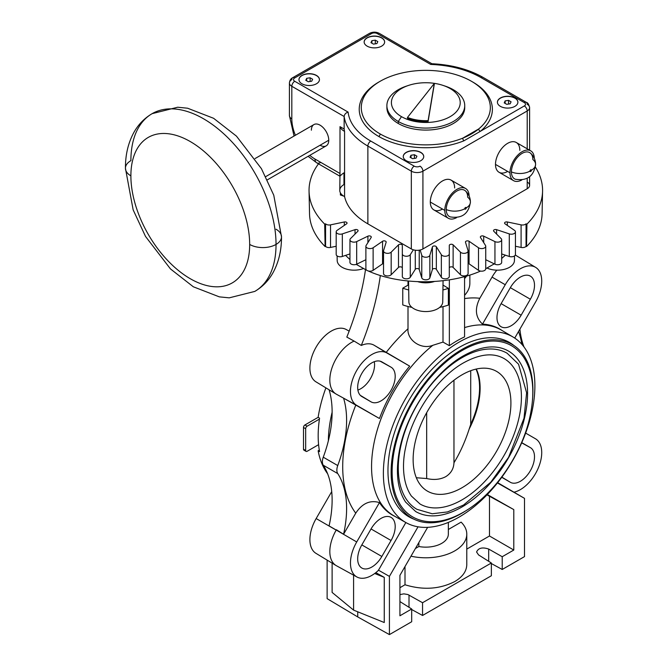 <?xml version="1.0" encoding="UTF-8"?>
<svg xmlns="http://www.w3.org/2000/svg" width="668" height="668" viewBox="0 0 668 668"><rect width="100%" height="100%" fill="white"/><g stroke="black" fill="none" stroke-linecap="round" stroke-linejoin="round"><path stroke-width="1" d="M125.434 168.252C125.35 154.943 128.147 143.044 133.8 132.573C138.268 124.54 144.38 118.236 152.145 113.652A102.63 59.252 60 0 1 231.237 141.148A102.63 59.252 60 0 1 276.034 244.438A18.646 10.763 180 0 1 249.673 244.438A83.993 48.488 60 0 0 190.28 141.566A83.993 48.488 60 0 0 130.886 175.859A18.646 10.763 180 0 1 125.434 168.252A18.646 10.763 180 0 1 130.886 160.637A102.63 59.252 60 0 1 152.145 113.652A102.63 59.252 60 0 1 231.237 141.148A102.63 59.252 60 0 1 276.034 244.438A102.63 59.252 60 0 1 254.775 291.423L229.224 297.844L219.329 296.859L193.336 286.789L170.474 268.937L145.507 236.422L133.157 209.877L125.434 168.252A18.646 10.763 180 0 0 130.886 175.859A83.993 48.488 -120 0 0 190.28 278.723A83.993 48.488 -120 0 0 249.673 244.438A18.646 10.763 180 0 0 276.034 244.438A102.63 59.252 60 0 1 254.775 291.423C262.549 286.839 268.661 280.535 273.12 272.502C278.781 262.031 281.57 250.133 281.495 236.823A18.646 10.763 180 0 1 276.034 244.438A18.646 10.763 180 0 0 281.495 236.823A18.646 10.763 180 0 0 276.034 229.216M343.97 172.845L343.97 184.56A14.337 8.275 180 0 0 344.571 196.592L344.571 131.362A81.939 47.311 180 0 1 344.145 129.041L340.004 126.653L340.004 173.488L314.995 159.051A32.774 18.921 -120 0 1 309.777 155.352A32.774 18.921 -120 0 0 314.995 159.051L340.004 173.488L340.004 126.653A14.337 8.275 0 0 0 344.571 131.362A81.939 47.311 180 0 1 344.145 129.041L344.145 116.499A81.939 47.311 0 0 0 367.868 146.083A4.1 2.363 -60 0 1 370.765 141.065A77.847 44.94 0 0 1 348.12 112.107L294.722 81.271A4.1 2.363 -60 0 0 291.824 86.289L344.145 116.499L344.145 129.041L340.004 126.653A14.337 8.275 0 0 0 344.571 131.362L344.571 196.592A14.337 8.275 180 0 1 339.77 190.413L340.004 173.488L339.812 176.143L341.757 174.498A14.337 8.275 0 0 1 343.97 172.845M380.142 133.934A64.529 37.258 0 0 0 462.765 138.159A2.046 0.96 -112 0 0 463.943 140.798A66.575 38.435 0 0 1 378.689 136.439A66.575 38.435 0 0 0 463.943 140.798L480.392 131.304A66.575 38.435 0 0 0 472.936 82.139A66.575 38.435 0 0 0 472.151 81.688A66.575 38.435 0 0 1 472.936 82.139A2.046 1.186 -60 0 1 472.911 82.147A2.046 1.186 -60 0 0 472.936 82.139A66.575 38.435 0 0 1 480.392 131.304L463.943 140.798A2.046 0.96 -112 0 1 462.765 138.159L478.714 128.949A64.529 37.258 0 0 0 490.345 107.615A64.529 37.258 0 0 0 471.483 81.296A64.529 37.258 0 0 0 401.151 73.188A64.529 37.258 0 0 0 361.279 107.615A64.529 37.258 0 0 0 380.142 133.934A2.046 1.186 -60 0 1 378.689 136.439A2.046 1.186 -60 0 0 380.142 133.934A64.529 37.258 0 0 0 462.765 138.159A64.529 37.258 0 0 0 478.714 128.949A64.529 37.258 0 0 0 471.483 81.296A64.529 37.258 0 0 0 380.226 81.245A64.529 37.258 0 0 0 380.142 133.934M379.466 81.688A66.575 38.435 0 0 0 378.689 136.439A66.575 38.435 0 0 1 379.466 81.688M511.421 171.927A14.337 8.275 -0 0 0 529.983 171.083A0.994 0.576 120 0 0 530.684 171.492A0.994 0.576 120 0 0 531.394 170.265A0.994 0.576 120 0 0 530.684 169.856A0.994 0.576 120 0 0 529.983 171.083A0.994 0.576 120 0 0 530.684 171.492A0.994 0.576 120 0 0 531.394 170.265A14.337 8.275 0 0 0 535.594 164.411A14.337 8.275 0 0 0 532.855 159.552A15.155 8.751 -60 0 0 522.142 153.364A15.155 8.751 -60 0 0 511.421 171.927A15.155 8.751 -60 0 1 518.602 156.095A15.155 8.751 -60 0 1 530.526 153.189C533.841 156.203 535.527 159.944 535.594 164.411C533.891 176.152 527.186 181.112 515.462 179.274A15.155 8.751 -60 0 1 511.421 171.927A14.337 8.275 -0 0 0 529.983 171.083L529.983 171.083A0.994 0.576 120 0 1 530.684 169.856A0.994 0.576 120 0 1 531.394 170.265A14.337 8.275 0 0 0 535.594 164.411M446.241 209.56A14.337 8.275 0 0 0 464.794 208.717A0.994 0.576 120 0 0 465.504 209.126A0.994 0.576 120 0 0 466.206 207.898A0.994 0.576 120 0 0 465.504 207.489A0.994 0.576 120 0 0 464.794 208.717A0.994 0.576 120 0 0 465.504 209.126A0.994 0.576 120 0 0 466.206 207.898A14.337 8.275 -0 0 0 470.406 202.045A14.337 8.275 -0 0 0 467.675 197.185A15.155 8.751 -60 0 0 456.954 190.998A15.155 8.751 -60 0 0 446.241 209.56A15.155 8.751 -60 0 1 453.422 193.728A15.155 8.751 -60 0 1 465.337 190.823C468.652 193.837 470.339 197.578 470.406 202.045C468.711 213.785 461.997 218.745 450.274 216.908A15.155 8.751 -60 0 1 446.241 209.56A14.337 8.275 0 0 0 464.794 208.717L464.794 208.717A0.994 0.576 120 0 1 465.504 207.489A0.994 0.576 120 0 1 466.206 207.898A14.337 8.275 -0 0 0 470.406 202.045M130.886 175.859A83.993 48.488 60 0 1 190.28 141.566A83.993 48.488 60 0 1 249.673 244.438A83.993 48.488 -120 0 1 190.28 278.723A83.993 48.488 -120 0 1 130.886 175.859M255.059 158.558L313.927 124.574A12.291 7.098 60 0 1 323.395 127.864A12.291 7.098 60 0 1 328.756 140.23L265.747 176.611L328.756 140.23A12.291 7.098 60 0 1 326.218 145.858L267.35 179.842M294.045 136.047L289.419 115.564L289.419 82.949A8.191 4.734 0 0 0 291.824 86.289L291.824 118.904A8.191 4.734 180 0 1 289.419 115.564A8.191 4.734 180 0 0 291.824 118.904A32.774 18.921 -120 0 0 295.406 135.262A32.774 18.921 -120 0 1 291.824 118.904L291.824 86.289A4.1 2.363 -60 0 1 294.722 81.271A4.1 2.363 0 0 1 294.722 77.931A4.1 2.363 -120 0 0 292.667 77.722A4.1 2.363 -120 0 0 291.824 79.601A8.191 4.734 0 0 0 289.419 82.949A8.191 4.734 0 0 0 291.824 86.289L344.145 116.499C344.438 114.337 345.757 112.875 348.12 112.107A77.847 44.94 0 0 0 370.765 141.065L414.227 166.157A4.1 2.363 0 0 0 420.022 166.157A4.1 2.363 -120 0 1 422.919 171.175A4.1 2.363 -120 0 0 420.022 166.157A4.1 2.363 0 0 1 414.227 166.157A4.1 2.363 120 0 0 411.329 171.175L411.329 248.955L367.868 223.864A81.939 47.311 180 0 1 344.571 196.592A81.939 47.311 180 0 0 367.868 223.864L367.868 146.083L411.329 171.175A8.191 4.734 0 0 0 422.919 171.175L527.211 110.963A8.191 4.734 0 0 0 529.607 107.615A8.191 4.734 0 0 0 527.211 104.275A4.1 2.363 120 0 0 526.359 102.396A4.1 2.363 120 0 0 524.313 102.596A4.1 2.363 0 0 1 524.313 105.945L480.392 131.304A2.046 1.369 50.4 0 1 478.714 128.949A2.046 1.369 50.4 0 0 480.392 131.304L524.313 105.945A4.1 2.363 60 0 1 527.211 110.963L527.211 148.797L527.211 110.963A8.191 4.734 0 0 0 529.607 107.615C528.805 104.258 527.72 102.521 526.359 102.396A4.1 2.363 120 0 0 524.313 102.596L480.86 77.513A77.847 44.94 0 0 0 430.685 64.437L377.286 33.6A4.1 2.363 0 0 0 371.491 33.6L294.722 77.931A4.1 2.363 0 0 0 294.722 81.271L348.12 112.107C345.757 112.875 344.438 114.337 344.145 116.499A81.939 47.311 0 0 0 367.868 146.083L411.329 171.175A8.191 4.734 0 0 0 422.919 171.175L527.211 110.963A4.1 2.363 60 0 0 524.313 105.945A4.1 2.363 0 0 0 524.313 102.596L480.86 77.513A4.1 2.363 -60 0 1 482.906 77.304C468.527 69.196 451.468 64.671 431.737 63.719L430.685 64.437A77.847 44.94 0 0 1 480.86 77.513A4.1 2.363 -60 0 1 482.906 77.304L526.359 102.396M311.38 130.193A12.291 7.098 60 0 1 320.072 125.175A12.291 7.098 60 0 1 328.756 140.23A12.291 7.098 60 0 1 320.072 145.248M316.448 75.417A10.245 5.912 180 0 1 316.448 83.784A10.245 5.912 180 0 1 301.961 83.784A10.245 5.912 180 0 1 301.961 75.417A10.245 5.912 180 0 1 316.448 75.417L316.448 75.584A10.245 5.912 0 0 0 305.351 74.29A10.245 5.912 0 0 0 298.963 79.684A10.245 5.912 0 0 1 305.351 74.29A10.245 5.912 0 0 1 316.448 75.584A10.245 5.912 0 0 1 319.446 79.684A10.245 5.912 0 0 0 316.448 75.584L316.448 75.417A10.245 5.912 180 0 1 319.446 79.601A10.245 5.912 180 0 1 313.125 85.061A10.245 5.912 180 0 1 301.961 83.784A10.245 5.912 180 0 1 298.963 79.601A10.245 5.912 180 0 1 305.284 74.14A10.245 5.912 180 0 1 316.448 75.417M420.74 152.362A10.245 5.912 180 0 1 420.74 160.721A10.245 5.912 180 0 1 406.261 160.721A10.245 5.912 180 0 1 406.261 152.362A10.245 5.912 180 0 1 420.74 152.362L420.74 152.529A10.245 5.912 0 0 0 409.651 151.227A10.245 5.912 0 0 0 403.255 156.621A10.245 5.912 0 0 1 409.651 151.227A10.245 5.912 0 0 1 420.74 152.529A10.245 5.912 0 0 1 423.737 156.621A10.245 5.912 0 0 0 420.74 152.529L420.74 152.362A10.245 5.912 180 0 1 423.746 156.537A10.245 5.912 180 0 1 417.416 162.007A10.245 5.912 180 0 1 406.261 160.721A10.245 5.912 180 0 1 403.255 156.537A10.245 5.912 180 0 1 409.576 151.077A10.245 5.912 180 0 1 420.74 152.362M381.628 37.784A10.245 5.912 180 0 1 381.628 46.15A10.245 5.912 180 0 1 367.149 46.15A10.245 5.912 180 0 1 367.149 37.784A10.245 5.912 180 0 1 381.628 37.784L381.628 37.951A10.245 5.912 0 0 0 370.54 36.656A10.245 5.912 0 0 0 364.144 42.051A10.245 5.912 0 0 1 370.54 36.656A10.245 5.912 0 0 1 381.628 37.951A10.245 5.912 0 0 1 384.634 42.051A10.245 5.912 0 0 0 381.628 37.951L381.628 37.784A10.245 5.912 180 0 1 384.634 41.967A10.245 5.912 180 0 1 378.305 47.428A10.245 5.912 180 0 1 367.149 46.15A10.245 5.912 180 0 1 364.144 41.967A10.245 5.912 180 0 1 370.473 36.506A10.245 5.912 180 0 1 381.628 37.784M514.894 97.996A10.245 5.912 180 0 1 514.894 106.362A10.245 5.912 180 0 1 500.415 106.362A10.245 5.912 180 0 1 500.415 97.996A10.245 5.912 180 0 1 514.894 97.996L514.894 98.163A10.245 5.912 0 0 0 503.806 96.868A10.245 5.912 0 0 0 497.41 102.262A10.245 5.912 0 0 1 503.806 96.868A10.245 5.912 0 0 1 514.894 98.163A10.245 5.912 0 0 1 517.9 102.262A10.245 5.912 0 0 0 514.894 98.163L514.894 97.996A10.245 5.912 180 0 1 517.9 102.179A10.245 5.912 180 0 1 511.571 107.64A10.245 5.912 180 0 1 500.415 106.362A10.245 5.912 180 0 1 497.41 102.179A10.245 5.912 180 0 1 503.739 96.718A10.245 5.912 180 0 1 514.894 97.996M431.737 63.719L430.685 64.437L377.286 33.6A4.1 2.363 -60 0 1 379.332 33.4C376.034 31.747 372.744 31.747 369.446 33.4A4.1 2.363 60 0 1 371.491 33.6A4.1 2.363 0 0 1 377.286 33.6A4.1 2.363 -60 0 1 379.332 33.4L431.862 63.727M292.667 77.722L369.446 33.4A4.1 2.363 60 0 1 371.491 33.6L294.722 77.931A4.1 2.363 -120 0 0 292.667 77.722C290.822 78.599 289.737 80.344 289.419 82.949M527.211 182.047A8.191 4.734 180 0 1 527.211 188.735L527.211 178.331L527.211 188.735L422.919 248.955A8.191 4.734 180 0 1 411.329 248.955L367.868 223.864L367.868 146.083A4.1 2.363 -60 0 1 370.765 141.065L414.227 166.157A4.1 2.363 120 0 0 411.329 171.175L411.329 248.955A8.191 4.734 180 0 0 422.919 248.955L422.919 171.175L422.919 248.955L527.211 188.735A8.191 4.734 180 0 0 529.607 185.395L529.607 176.761M442.466 209.059A17.209 9.937 -60 0 1 430.301 202.037A17.209 9.937 -60 0 1 442.466 180.961A17.209 9.937 -60 0 1 454.641 187.984M507.655 171.425A17.209 9.937 -60 0 1 495.489 164.403A17.209 9.937 -60 0 1 507.655 143.328A17.209 9.937 -60 0 1 519.821 150.35M465.563 188.468A17.209 9.937 120 0 1 469.12 195.941A17.209 9.937 120 0 0 456.778 189.428A17.209 9.937 120 0 0 444.788 210.395L430.301 202.037A17.209 9.937 -60 0 1 437.816 184.719A17.209 9.937 -60 0 1 451.075 180.109L465.563 188.468A17.209 9.937 120 0 0 452.303 193.085A17.209 9.937 120 0 0 444.788 210.395A17.209 9.937 120 0 0 448.353 218.277A17.209 9.937 120 0 0 456.603 217.626A17.209 9.937 120 0 1 444.788 210.395L430.301 202.037A17.209 9.937 -60 0 0 433.866 209.911L448.353 218.277M530.743 150.834A17.209 9.937 120 0 1 534.3 158.308A17.209 9.937 120 0 0 521.967 151.795A17.209 9.937 120 0 0 509.976 172.761L495.489 164.403A17.209 9.937 -60 0 1 502.996 147.085A17.209 9.937 -60 0 1 516.255 142.476L530.743 150.834A17.209 9.937 120 0 0 517.483 155.444A17.209 9.937 120 0 0 509.976 172.761A17.209 9.937 120 0 0 513.533 180.644A17.209 9.937 120 0 0 521.783 179.993A17.209 9.937 120 0 1 509.976 172.761L495.489 164.403A17.209 9.937 -60 0 0 499.054 172.277L513.533 180.644M464.694 106.613A38.919 22.47 180 0 1 441.506 128.181A38.919 22.47 180 0 1 398.287 123.505A38.919 22.47 180 0 1 386.931 106.613M462.765 138.159A64.529 37.258 0 0 0 478.714 128.949L462.765 138.159M408.499 85.429A34.419 19.873 0 0 0 401.476 116.649A34.419 19.873 0 0 0 450.149 116.649A34.419 19.873 0 0 0 450.149 88.552A34.419 19.873 0 0 0 443.126 85.429A34.419 19.873 0 0 0 408.499 85.429L406.227 86.189A38.919 22.47 0 0 0 398.287 121.501A38.919 22.47 0 0 0 440.705 126.369A38.919 22.47 0 0 0 464.736 105.611L464.736 107.615A38.919 22.47 180 0 1 440.705 128.373A38.919 22.47 180 0 1 398.287 123.505A38.919 22.47 180 0 1 386.889 107.615L386.889 105.611A38.919 22.47 0 0 0 398.287 121.501L398.287 123.505L398.287 121.501L401.476 116.649A34.419 19.873 0 0 0 450.149 116.649A34.419 19.873 0 0 0 450.149 88.552L453.338 89.721A38.919 22.47 0 0 0 444.212 85.805M407.413 85.805A38.919 22.47 0 0 0 386.889 105.611M464.736 105.611A38.919 22.47 0 0 0 453.338 89.721L450.149 88.552A34.419 19.873 0 0 0 401.476 88.552A34.419 19.873 0 0 0 401.476 116.649L398.287 121.501A38.919 22.47 0 0 0 453.338 121.501A38.919 22.47 0 0 0 453.338 89.721A38.919 22.47 0 0 0 445.397 86.189L443.126 85.429M434.292 84.318L428.096 121.476A32.774 18.921 180 0 1 407.48 118.286L407.48 117.451A32.774 18.921 0 0 0 428.096 120.641L434.292 83.483L407.48 117.451L407.48 118.286A32.774 18.921 180 0 0 428.096 121.476L434.292 83.483L428.096 120.641A32.774 18.921 0 0 1 407.48 117.451L434.292 83.483L434.292 84.318M320.79 162.399A8.191 4.734 -60 0 1 316.699 162.8A8.191 4.734 -60 0 1 314.995 159.051A8.191 4.734 -60 0 0 316.699 162.8L308.107 156.312M305.777 80.294L306.695 78.315L310.127 77.789L312.632 79.233L311.714 81.212L308.29 81.746L305.777 80.294L306.695 78.315L310.127 77.789L312.632 79.233L311.714 81.212L308.29 81.746L305.777 80.294M306.695 80.828L306.695 78.315L306.695 80.828M310.127 81.463L310.127 77.789L310.127 81.463M410.069 157.239L410.987 155.26L414.419 154.726L416.924 156.178L416.005 158.157L412.582 158.683L410.069 157.239L410.987 155.26L414.419 154.726L416.924 156.178L416.005 158.157L412.582 158.683L410.069 157.239M410.987 157.765L410.987 155.26L410.987 157.765M414.419 158.399L414.419 154.726L414.419 158.399M373.47 44.113L370.965 42.66L371.884 40.681L375.307 40.155L377.812 41.6L376.894 43.579L373.47 44.113L370.965 42.66L371.884 40.681L375.307 40.155L377.812 41.6L376.894 43.579L373.47 44.113M375.307 43.829L375.307 40.155L375.307 43.829M371.884 43.195L371.884 40.681L371.884 43.195M506.736 104.325L504.231 102.88L505.142 100.901L508.573 100.367L511.078 101.82L510.16 103.799L506.736 104.325L504.231 102.88L505.142 100.901L508.573 100.367L511.078 101.82L510.16 103.799L506.736 104.325M508.573 104.041L508.573 100.367L508.573 104.041M505.142 103.406L505.142 100.901L505.142 103.406M408.565 281.094L408.883 301.869A16.934 9.778 180 0 0 413.843 308.7A16.934 9.778 0 0 0 437.782 308.7A16.934 9.778 0 0 0 442.742 301.869L443.068 280.744M486.997 268.052A16.934 9.778 0 0 0 509.484 267.3A16.934 9.778 0 0 0 514.443 260.478L514.51 255.919M363.283 268.603A16.934 9.778 180 0 1 342.141 267.3A16.934 9.778 -0 0 1 337.181 260.478L337.115 255.919A4.1 2.363 180 0 1 336.188 254.424L336.188 231.846A4.1 2.363 0 0 0 337.148 233.366A4.1 2.363 0 0 0 342.333 233.892L355.034 229.658A2.046 1.186 180 0 1 358.106 230.685A2.046 1.186 180 0 1 357.831 231.278L350.5 238.61A4.1 2.363 0 0 0 349.949 239.787A4.1 2.363 0 0 0 351.418 241.599A4.1 2.363 0 0 0 356.679 241.599L367.909 236.163A2.046 1.186 180 0 1 370.097 235.996A2.046 1.186 180 0 1 371.274 237.065A2.046 1.186 180 0 1 371.157 237.474L366.139 245.423A4.1 2.363 0 0 0 365.889 246.233A4.1 2.363 0 0 0 367.943 248.279A4.1 2.363 0 0 0 373.128 247.753L382.555 241.273A2.046 1.186 180 0 1 384.818 240.923A2.046 1.186 180 0 1 386.171 242.033A2.046 1.186 180 0 1 386.137 242.234L383.591 250.575A4.1 2.363 0 0 0 383.532 250.984A4.1 2.363 0 0 0 386.229 253.205A4.1 2.363 0 0 0 391.172 252.162L398.504 244.839A2.046 1.186 180 0 1 400.808 244.288A2.046 1.186 180 0 1 402.328 245.423L402.328 253.89A4.1 2.363 0 0 0 405.71 256.22A4.1 2.363 0 0 0 410.277 254.7L413.358 249.807M420.164 249.999L421.775 255.276A4.1 2.363 0 0 0 425.808 257.238A4.1 2.363 0 0 0 429.85 255.276L432.396 246.943A2.046 1.186 180 0 1 434.233 245.974A2.046 1.186 180 0 1 436.338 246.742L441.348 254.7A4.1 2.363 0 0 0 445.907 256.22A4.1 2.363 0 0 0 449.297 253.89L449.297 245.423A2.046 1.186 180 0 1 450.816 244.288A2.046 1.186 180 0 1 453.121 244.839L460.452 252.162A4.1 2.363 0 0 0 465.396 253.205A4.1 2.363 0 0 0 468.093 250.984A4.1 2.363 0 0 0 468.034 250.575L465.487 242.234A2.046 1.186 180 0 1 465.454 242.033A2.046 1.186 180 0 1 466.807 240.923A2.046 1.186 180 0 1 469.07 241.273L478.497 247.753A4.1 2.363 0 0 0 483.682 248.279A4.1 2.363 0 0 0 485.736 246.233A4.1 2.363 0 0 0 485.486 245.423L480.467 237.474A2.046 1.186 180 0 1 480.35 237.065A2.046 1.186 180 0 1 481.528 235.996A2.046 1.186 180 0 1 483.715 236.163L494.946 241.599A4.1 2.363 0 0 0 500.207 241.599A4.1 2.363 0 0 0 501.676 239.787A4.1 2.363 0 0 0 501.125 238.61L493.794 231.278A2.046 1.186 180 0 1 493.518 230.685A2.046 1.186 180 0 1 496.591 229.658L509.292 233.892A4.1 2.363 0 0 0 514.477 233.366A4.1 2.363 0 0 0 515.437 231.846A4.1 2.363 0 0 0 514.477 230.326L505.05 223.838A2.046 1.186 180 0 1 504.574 223.079A2.046 1.186 180 0 1 507.321 221.968L521.098 224.865A4.1 2.363 0 0 0 526.05 223.822L526.935 224.122A116.766 67.418 0 0 0 542.566 191.24A116.766 67.418 0 0 0 535.36 167.075M515.437 231.846L515.437 254.424A4.1 2.363 180 0 1 514.477 255.944A4.1 2.363 180 0 1 509.292 256.47L501.676 253.932M501.676 239.787L501.676 262.374A4.1 2.363 180 0 1 500.207 264.186A4.1 2.363 180 0 1 494.946 264.186L485.736 259.718M325.107 246.559A116.282 67.134 180 0 1 309.534 213.818L309.05 191.24A116.766 67.418 0 0 0 324.69 224.122L325.107 246.559L325.575 246.4A4.1 2.363 180 0 0 330.526 247.444L330.526 224.865L344.304 221.968A2.046 1.186 180 0 1 347.051 223.079A2.046 1.186 180 0 1 346.575 223.838L337.148 230.326A4.1 2.363 0 0 0 336.188 231.846M318.494 163.844A116.766 67.418 0 0 0 309.05 191.24M365.889 259.718L356.679 264.186A4.1 2.363 180 0 1 351.418 264.186A4.1 2.363 180 0 1 349.949 262.374L349.949 239.787M383.532 263.476A2.046 1.186 0 0 0 382.555 263.852L373.128 270.331A4.1 2.363 180 0 1 367.943 270.866A4.1 2.363 180 0 1 365.889 268.812L365.889 246.233M402.328 268.01A2.046 1.186 0 0 0 400.808 266.866A2.046 1.186 0 0 0 398.504 267.417L391.172 274.748A4.1 2.363 180 0 1 386.229 275.784A4.1 2.363 180 0 1 383.532 273.563L383.532 250.984M402.328 253.89L402.328 276.469A4.1 2.363 180 0 0 405.71 278.798A4.1 2.363 180 0 0 410.277 277.278L410.277 254.7M449.297 253.89L449.297 276.469A4.1 2.363 180 0 1 445.907 278.798A4.1 2.363 180 0 1 441.348 277.278L436.338 269.329A2.046 1.186 0 0 0 434.233 268.553A2.046 1.186 0 0 0 432.396 269.521L429.85 277.863A4.1 2.363 180 0 1 425.808 279.817A4.1 2.363 180 0 1 421.775 277.863L419.228 269.521A2.046 1.186 0 0 0 417.391 268.553A2.046 1.186 0 0 0 415.287 269.329L410.277 277.278M468.093 250.984L468.093 273.563A4.1 2.363 180 0 1 465.396 275.784A4.1 2.363 180 0 1 460.452 274.748L453.121 267.417A2.046 1.186 0 0 0 450.816 266.866A2.046 1.186 0 0 0 449.297 268.01M485.736 246.233L485.736 268.812A4.1 2.363 180 0 1 483.682 270.866A4.1 2.363 180 0 1 478.497 270.331L469.07 263.852A2.046 1.186 0 0 0 468.093 263.476M391.056 390.296A20.015 11.556 -60 0 1 371.041 401.852L361.822 396.525A20.015 11.556 -60 0 1 361.705 396.458A20.015 11.556 -60 0 1 361.822 373.42A20.015 11.556 -60 0 1 381.712 361.797A20.015 11.556 -60 0 1 381.837 361.864L391.056 367.191A20.015 11.556 -60 0 1 391.056 390.296M357.889 390.054A19.514 11.264 120 0 0 370.531 378.447A19.514 11.264 120 0 0 374.264 361.697M379.457 418.502A107.381 61.999 -60 0 1 409.684 366.147L386.947 353.021A30.227 17.451 120 0 0 356.72 370.473A30.227 17.451 120 0 0 356.72 405.376L379.457 418.502L343.569 398.153A102.429 59.135 -60 0 1 346.608 420.364A102.429 59.135 -60 0 1 337.749 465.563A10.245 5.912 120 0 0 336.856 470.08A10.245 5.912 120 0 0 337.749 473.579A102.429 59.135 -60 0 1 346.608 508.548A102.429 59.135 -60 0 1 343.569 534.258L355.752 513.166C362.206 503.346 370.105 499.814 379.457 502.578L356.72 541.965A30.227 17.451 120 0 0 356.72 576.868A30.227 17.451 120 0 0 356.904 576.977A30.227 17.451 120 0 0 378.364 570.422L405.843 522.543M356.72 541.965L329.082 525.9A102.429 59.135 120 0 0 332.121 500.182A102.429 59.135 120 0 0 323.262 465.22A10.245 5.912 -60 0 1 322.377 461.722A10.245 5.912 -60 0 1 323.262 457.196A102.429 59.135 120 0 0 332.121 411.997A102.429 59.135 120 0 0 329.09 389.795M381.837 556.469A20.015 11.556 -60 0 1 361.822 568.025A20.015 11.556 -60 0 1 361.705 567.95A20.015 11.556 -60 0 1 361.822 544.913L371.041 528.947A20.015 11.556 -60 0 1 390.93 517.324A20.015 11.556 -60 0 1 391.056 517.391A20.015 11.556 -60 0 1 391.056 540.504L381.837 556.469L361.822 544.913M316.156 553.455A30.227 17.451 -60 0 1 315.972 553.346A30.227 17.451 -60 0 1 316.156 518.552L336.188 530.116A30.728 17.744 120 0 0 336.004 565.487A30.728 17.744 120 0 0 336.188 565.596A30.728 17.744 120 0 0 336.38 565.704A30.728 17.744 120 0 0 336.572 565.804M343.569 398.153L336.188 394.103A30.728 17.744 -60 0 1 336.004 393.986A30.728 17.744 -60 0 1 336.188 358.616A30.728 17.744 -60 0 1 354.132 341.089L361.296 345.448A30.553 17.635 -60 0 1 374.072 345.214L409.684 366.147M501.125 326.752A20.015 11.556 -60 0 1 501 326.677A20.015 11.556 -60 0 1 501.125 303.639L510.344 287.674A20.015 11.556 -60 0 1 530.233 276.051A20.015 11.556 -60 0 1 530.359 276.118A20.015 11.556 -60 0 1 530.359 299.231L521.14 315.196A20.015 11.556 -60 0 1 501.125 326.752M521.758 442.65L530.359 447.618A20.015 11.556 -60 0 1 530.359 470.723A20.015 11.556 -60 0 1 510.344 482.279L501.751 477.311M514.243 492.124A30.227 17.451 120 0 0 535.469 473.67A30.227 17.451 120 0 0 535.653 438.876A30.227 17.451 120 0 0 535.469 438.767L525.632 433.089M524.013 346.976A102.429 59.135 -60 0 1 519.904 329.124M515.813 255.36A30.728 17.744 120 0 0 515.621 255.243A30.728 17.744 120 0 0 515.437 255.134A30.728 17.744 120 0 0 515.287 255.051M514.736 338.083L535.469 302.178A30.227 17.451 120 0 0 535.653 267.384A30.227 17.451 120 0 0 535.469 267.275A30.227 17.451 120 0 0 505.242 284.727L482.496 324.105C475.432 317.392 474.539 308.791 479.808 298.287L492.04 277.103A30.553 17.635 -60 0 1 496.842 270.156M418.861 542.533L418.861 546.516A22.537 13.009 180 0 0 441.748 543.335A22.537 13.009 180 0 0 448.345 534.141L448.345 522.409M410.979 556.185A40.973 23.656 0 0 0 454.783 550.866A40.973 23.656 0 0 0 466.782 534.141A40.973 23.656 0 0 0 461.104 522.125L448.345 529.49M405 566.539L405 584.767L399.923 587.706M466.782 534.141L466.782 564.66C466.598 571.257 462.598 576.893 454.783 581.552C439.619 589.243 423.028 590.312 405 584.767M316.156 381.954A30.227 17.451 -60 0 1 315.972 381.846A30.227 17.451 -60 0 1 316.156 347.051A30.227 17.451 -60 0 1 346.199 329.499A30.227 17.451 -60 0 1 346.383 329.6M394.93 516.397A107.381 61.999 -60 0 1 379.457 502.578M532.705 396.875A100.258 57.882 120 0 0 512.156 344.446A100.258 57.882 120 0 0 462.022 349.406A100.258 57.882 120 0 0 396.525 437.757A100.258 57.882 120 0 0 411.897 518.101A100.258 57.882 120 0 0 462.022 513.133A100.258 57.882 120 0 0 467.575 509.676M412.607 516.873A98.839 57.064 -60 0 1 397.452 437.665A98.839 57.064 -60 0 1 462.022 350.566A98.839 57.064 -60 0 1 511.446 345.673C516.439 348.571 520.606 352.57 523.954 357.681C533.248 372.719 535.227 392.458 529.899 416.89C521.766 454.724 493.577 495.289 463.559 512.131C451.576 519.028 440.145 522.217 429.265 521.7C423.161 521.349 417.609 519.746 412.607 516.873M506.018 340.897A100.476 58.007 120 0 0 505.417 340.463M405.084 514.251A100.476 58.007 120 0 0 405.76 514.552M413.726 519.086A100.634 58.099 -60 0 1 408.198 516.389A100.634 58.099 -60 0 1 393.552 435.544A100.634 58.099 -60 0 1 459.125 347.427A100.634 58.099 -60 0 1 508.824 342.091A100.634 58.099 -60 0 1 513.926 345.54M459.125 517.074A107.139 61.857 120 0 0 529.031 422.969A107.139 61.857 120 0 0 513.024 337.006A107.139 61.857 120 0 0 459.125 342.125A107.139 61.857 120 0 0 389.052 436.83A107.139 61.857 120 0 0 405.894 522.568A107.139 61.857 120 0 0 459.125 517.074M405.894 522.568L394.103 515.93A107.281 61.94 -60 0 1 371.558 466.631A107.281 61.94 -60 0 1 432.814 345.306L443.001 342.091L449.347 345.682A107.164 61.873 -60 0 1 456.954 340.847A107.164 61.873 -60 0 1 464.569 336.897L464.569 276.61M432.814 345.306C420.815 350.115 406.837 339.703 408.006 328.773L408.006 306.503M443.001 342.091L443.001 306.654M408.006 281.036L408.006 285.161L402.762 288.184L402.762 304.909A44.046 25.426 180 0 0 411.922 307.372M380.326 275.492A204.851 118.269 -60 0 1 361.296 345.448M418.034 526.81L389.419 576.384L378.364 570.13M389.419 576.384L389.419 634.6L411.688 621.741L411.688 608.991L399.923 615.787L399.923 575.34L427.637 527.344M449.347 345.682L449.347 279.875M439.703 307.372A44.046 25.426 180 0 0 448.378 305.076L448.378 288.351L443.001 285.061M408.632 285.353A36.874 21.293 180 0 1 408.006 285.161M356.236 264.369L366.891 270.365M368.118 270.916C399.564 285.294 448.044 285.37 480.517 271.091M485.736 268.686L494.295 263.868M501.676 258.499L505.367 255.168M345.565 255.393L349.949 259.551M365.488 269.697A204.851 118.269 120 0 1 346.817 337.089L354.132 341.089M327.612 473.746A107.139 61.857 -60 0 1 318.135 450.783L319.571 451.626A107.156 61.865 -60 0 1 319.571 418.176L318.135 417.333A107.139 61.857 -60 0 1 325.901 387.866M389.419 634.6L357.731 616.931L327.128 598.637L327.128 560.11M399.923 594.595L403.873 593.852L407.897 594.537L422.552 602.72L491.356 562.99L491.356 575.749L422.552 615.47L411.688 609.533M487.306 494.529L513.792 509.592L513.792 550.04L502.219 556.72L502.219 569.47L524.497 556.611L524.497 498.345L497.435 482.947M502.219 569.47L491.356 563.541M422.552 602.72L422.552 615.47M502.219 556.72L488.684 549.054C482.413 546.958 478.38 547.944 476.585 551.993L478.547 554.908L491.356 562.99M513.792 550.04L489.477 535.995L466.782 549.104M411.688 608.991L399.923 601.567M489.477 535.995L489.477 496.24L513.792 509.592M489.477 496.24L487.014 494.838M415.412 548.503L418.861 546.516M524.497 498.345L497.66 482.672M482.496 324.105A107.381 61.999 -60 0 1 502.202 330.602M469.855 275.049L469.855 283.24A44.046 25.426 180 0 1 464.569 295.323M464.569 278.598A44.046 25.426 0 0 0 466.665 276.018M318.135 450.783L319.304 450.115M318.135 417.333L304.942 424.948A2.046 1.186 -60 0 0 303.497 427.462L305.668 428.714L305.668 450.457A2.046 1.186 120 0 0 306.094 451.393A2.046 1.186 120 0 0 307.113 451.292L318.594 444.671M305.668 428.714A2.046 1.186 120 0 1 307.113 426.201L319.438 419.095M306.094 451.393L303.915 450.14A2.046 1.186 -60 0 1 303.497 449.205L303.497 427.462M357.731 611.796L357.731 616.931M374.698 573.495L384.259 577.361L384.259 622.526L353.589 610.126L332.113 592.416L332.113 563.124M316.156 518.552L331.72 491.606M336.405 529.741L343.569 534.258M384.259 577.361L375.808 572.651M353.589 575.156L353.589 610.126M340.446 192.927L340.471 195.023M324.69 224.122L325.575 223.822A4.1 2.363 0 0 0 330.526 224.865M343.686 196.091L340.371 194.989L340.371 192.785M542.566 191.24L542.09 213.818A116.282 67.134 180 0 1 526.518 246.559L526.05 246.4A4.1 2.363 180 0 1 521.098 247.444L515.437 246.25M526.05 246.4L526.05 223.822M349.949 253.932L342.333 256.47A4.1 2.363 180 0 1 337.148 255.944M336.188 246.25L330.526 247.444M325.575 223.822L325.575 246.4M526.518 246.559L526.935 224.122M424.748 281.854A20.073 11.59 0 0 0 427.762 281.812M417.959 281.737A17.376 10.028 0 0 0 434.309 281.537M402.762 288.184A44.046 25.426 0 0 0 408.699 289.945M442.926 289.945A44.046 25.426 0 0 0 448.378 288.351M462.022 506.954A92.693 53.515 120 0 0 522.585 425.274A92.693 53.515 120 0 0 508.373 350.992C496.382 344.279 481.444 345.857 463.559 355.735C434.885 371.709 407.204 411.83 399.856 448.32C395.264 471.366 397.184 489.293 405.635 502.094L415.68 511.546A92.693 53.515 120 0 0 462.022 506.954M416.957 509.333A90.138 52.037 -60 0 1 403.138 437.106A90.138 52.037 -60 0 1 462.022 357.672A90.138 52.037 -60 0 1 507.095 353.213L518.56 364.219L526.609 392.801L524.004 418.26L508.557 457.355L490.83 482.162L463.559 505.016L447.527 511.93L432.221 513.759L416.957 509.333M462.022 499.848A83.993 48.488 120 0 0 516.898 425.833A83.993 48.488 120 0 0 504.023 358.532C493.243 352.479 479.758 353.915 463.559 362.841C437.573 377.32 412.44 413.734 405.777 446.825C402.086 462.724 402.211 482.739 411.363 496.015L420.03 504.006A83.993 48.488 120 0 0 462.022 499.848M462.022 487.724A69.138 39.913 -60 0 1 425.382 489.794A69.138 39.913 -60 0 1 417.458 433.791A69.138 39.913 -60 0 1 462.022 374.823A69.138 39.913 -60 0 1 494.387 370.272A69.138 39.913 -60 0 1 507.747 424.848A69.138 39.913 -60 0 1 462.022 487.724M426.668 412.69L426.668 478.538C433.924 480.175 440.279 479.549 445.731 476.668C450.958 473.387 453.706 468.752 453.964 462.782L453.964 380.242M476.301 369.037A65.631 37.892 120 0 1 469.212 428.948C465.128 441.54 460.043 452.82 453.964 462.782M469.212 428.948A61.615 23.747 107.2 0 0 470.715 424.33L470.715 370.698M426.668 478.538L416.339 477.737M476 369.103A65.781 37.984 -60 0 1 470.715 424.33M509.292 233.892L509.292 256.47M494.946 241.599L494.946 264.186M421.775 255.276L421.775 277.863M441.348 254.7L441.348 277.278M460.452 252.162L460.452 274.748M478.497 247.753L478.497 270.331M360.328 395.356L371.041 401.852M337.749 465.563L323.262 457.196M371.041 528.947L391.056 540.504M323.262 465.22L337.749 473.579M530.359 447.618L521.675 442.842M355.752 513.166A127.763 73.764 -60 0 1 342.709 466.707A127.763 73.764 -60 0 1 355.752 405.184M386.947 353.021L374.072 345.214M386.296 352.278A127.763 73.764 -60 0 1 408.006 328.773M336.188 394.103L356.72 405.376M464.569 327.604A107.281 61.94 -60 0 1 501.384 330.117L513.024 337.006M332.121 412.239A107.281 61.94 120 0 0 328.355 440.788M488.684 561.304L488.684 549.054M464.569 298.579A127.763 73.764 -60 0 1 479.808 298.287M518.552 331.47A127.763 73.764 -60 0 1 521.917 344.396M492.04 277.103L505.242 284.727M501.877 477.144L510.344 482.279M307.113 426.201L304.942 424.948M305.668 450.457L303.497 449.205M510.344 287.674L530.359 299.231M521.14 315.196L501.125 303.639M409.008 607.304L409.008 595.054M391.056 367.191L380.075 361.154M521.098 224.865L521.098 247.444M507.321 225.4L507.321 221.968M469.07 263.852L469.07 241.273M453.121 267.417L453.121 244.839M436.338 269.329L436.338 246.742M432.396 246.943L432.396 269.521M429.85 277.863L429.85 255.276M419.228 269.521L419.228 250.183M415.287 250.216L415.287 269.329M398.504 244.839L398.504 267.417M391.172 274.748L391.172 252.162M382.555 241.273L382.555 263.852M373.128 270.331L373.128 247.753M367.909 236.163L367.909 242.618M356.679 264.186L356.679 241.599M355.034 229.658L355.034 234.076M342.333 256.47L342.333 233.892M344.304 221.968L344.304 225.4M483.715 242.618L483.715 236.163M496.591 234.076L496.591 229.658M152.145 113.652L177.696 107.231L187.591 108.216L213.585 118.286L236.455 136.138L261.413 168.653L273.763 195.198L281.495 236.823M529.607 150.183L529.607 107.615M339.77 176.127L316.699 162.8M535.653 267.384L515.621 255.243M315.972 381.846L336.004 393.986M504.916 340.262L512.156 344.446M404.658 513.917L411.897 518.101M346.199 329.499L349.155 331.119M356.904 576.977L336.38 565.704M315.972 553.346L336.004 565.487"/></g></svg>
